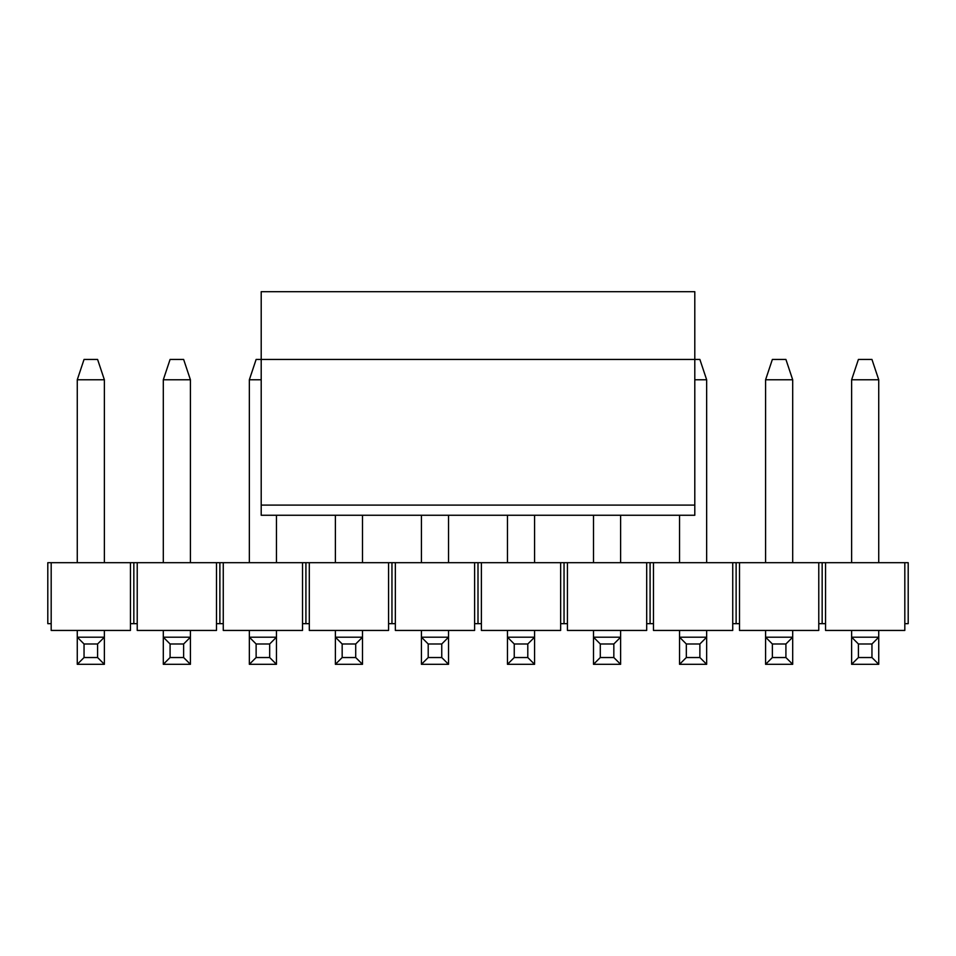 <?xml version="1.0" encoding="UTF-8"?>
<svg xmlns="http://www.w3.org/2000/svg" width="956" height="956" viewBox="0 0 956 956"><rect width="100%" height="100%" fill="white"/><g stroke="black" fill="none" stroke-linecap="round" stroke-linejoin="round"><path stroke-width="1.43" d="M261.203 515.26L694.797 515.26L261.203 515.26L261.203 291.688L694.797 291.688L694.797 359.444L256.124 359.444L249.349 379.771L261.203 379.771M694.797 515.26L694.797 359.444L699.876 359.444L706.651 379.771L694.797 379.771M276.451 515.26L335.389 515.26L276.451 515.26L335.389 515.26L276.451 515.26L276.451 562.69M362.491 515.26L421.429 515.26L362.491 515.26L421.429 515.26L362.491 515.26L362.491 562.69M448.531 515.26L507.469 515.26L448.531 515.26L507.469 515.26L448.531 515.26L448.531 562.69M534.571 515.26L593.509 515.26L534.571 515.26L593.509 515.26L534.571 515.26L534.571 562.69M620.611 515.26L679.549 515.26L620.611 515.26L679.549 515.26L620.611 515.26L620.611 562.69M858.404 359.444L871.956 359.444L878.731 379.771L851.629 379.771L858.404 359.444M878.731 630.434L878.731 664.312L851.629 664.312L851.629 630.434M851.629 562.69L851.629 379.771M878.731 562.69L878.731 379.771M878.731 664.312L871.956 657.537L858.404 657.537L851.629 664.312M871.956 657.537L871.956 643.986L858.404 643.986L858.404 657.537M871.956 643.986L878.731 637.21L851.629 637.21L858.404 643.986M772.364 359.444L785.916 359.444L792.691 379.771L765.589 379.771L772.364 359.444M792.691 630.434L792.691 664.312L765.589 664.312L765.589 630.434M765.589 562.69L765.589 379.771M792.691 562.69L792.691 379.771M792.691 664.312L785.916 657.537L772.364 657.537L765.589 664.312M785.916 657.537L785.916 643.986L772.364 643.986L772.364 657.537M785.916 643.986L792.691 637.21L765.589 637.21L772.364 643.986M706.651 630.434L706.651 664.312L679.549 664.312L679.549 630.434M679.549 562.69L679.549 515.26M706.651 562.69L706.651 379.771M706.651 664.312L699.876 657.537L686.324 657.537L679.549 664.312M699.876 657.537L699.876 643.986L686.324 643.986L686.324 657.537M699.876 643.986L706.651 637.21L679.549 637.21L686.324 643.986M620.611 630.434L620.611 664.312L593.509 664.312L593.509 630.434M593.509 562.69L593.509 515.26M620.611 664.312L613.836 657.537L600.284 657.537L593.509 664.312M613.836 657.537L613.836 643.986L600.284 643.986L600.284 657.537M613.836 643.986L620.611 637.21L593.509 637.21L600.284 643.986M534.571 630.434L534.571 664.312L507.469 664.312L507.469 630.434M507.469 562.69L507.469 515.26M534.571 664.312L527.796 657.537L514.244 657.537L507.469 664.312M527.796 657.537L527.796 643.986L514.244 643.986L514.244 657.537M527.796 643.986L534.571 637.21L507.469 637.21L514.244 643.986M448.531 630.434L448.531 664.312L421.429 664.312L421.429 630.434M421.429 562.69L421.429 515.26M448.531 664.312L441.756 657.537L428.204 657.537L421.429 664.312M441.756 657.537L441.756 643.986L428.204 643.986L428.204 657.537M441.756 643.986L448.531 637.21L421.429 637.21L428.204 643.986M362.491 630.434L362.491 664.312L335.389 664.312L335.389 630.434M335.389 562.69L335.389 515.26M362.491 664.312L355.716 657.537L342.164 657.537L335.389 664.312M355.716 657.537L355.716 643.986L342.164 643.986L342.164 657.537M355.716 643.986L362.491 637.21L335.389 637.21L342.164 643.986M276.451 630.434L276.451 664.312L249.349 664.312L249.349 630.434M249.349 562.69L249.349 379.771M276.451 664.312L269.676 657.537L256.124 657.537L249.349 664.312M269.676 657.537L269.676 643.986L256.124 643.986L256.124 657.537M269.676 643.986L276.451 637.21L249.349 637.21L256.124 643.986M170.084 359.444L183.636 359.444L190.411 379.771L163.309 379.771L170.084 359.444M190.411 630.434L190.411 664.312L163.309 664.312L163.309 630.434M163.309 562.69L163.309 379.771M190.411 562.69L190.411 379.771M190.411 664.312L183.636 657.537L170.084 657.537L163.309 664.312M183.636 657.537L183.636 643.986L170.084 643.986L170.084 657.537M183.636 643.986L190.411 637.21L163.309 637.21L170.084 643.986M84.044 359.444L97.596 359.444L104.371 379.771L77.269 379.771L84.044 359.444M104.371 630.434L104.371 664.312L77.269 664.312L77.269 630.434M77.269 562.69L77.269 379.771M104.371 562.69L104.371 379.771M104.371 664.312L97.596 657.537L84.044 657.537L77.269 664.312M97.596 657.537L97.596 643.986L84.044 643.986L84.044 657.537M97.596 643.986L104.371 637.21L77.269 637.21L84.044 643.986M130.458 623.659L130.458 562.69L216.498 562.69L216.498 630.434L137.222 630.434L137.222 623.659L130.458 623.659L130.458 630.434L51.182 630.434L51.182 562.69L47.8 562.69L47.8 623.659L51.182 623.659M130.458 562.69L51.182 562.69M216.498 562.69L908.2 562.69L908.2 623.659L904.818 623.659L904.818 562.69M133.84 623.659L133.84 562.69M137.222 623.659L137.222 562.69M216.498 623.659L219.88 623.659L219.88 562.69M219.88 623.659L223.262 623.659L223.262 562.69M302.538 562.69L302.538 630.434L223.262 630.434L223.262 623.659M302.538 623.659L305.92 623.659L305.92 562.69M305.92 623.659L309.302 623.659L309.302 562.69M388.578 562.69L388.578 630.434L309.302 630.434L309.302 623.659M388.578 623.659L391.96 623.659L391.96 562.69M391.96 623.659L395.342 623.659L395.342 562.69M474.618 562.69L474.618 630.434L395.342 630.434L395.342 623.659M474.618 623.659L478 623.659L478 562.69M478 623.659L481.382 623.659L481.382 562.69M560.658 562.69L560.658 630.434L481.382 630.434L481.382 623.659M560.658 623.659L564.04 623.659L564.04 562.69M564.04 623.659L567.422 623.659L567.422 562.69M646.698 562.69L646.698 630.434L567.422 630.434L567.422 623.659M646.698 623.659L650.08 623.659L650.08 562.69M650.08 623.659L653.462 623.659L653.462 562.69M732.738 562.69L732.738 630.434L653.462 630.434L653.462 623.659M732.738 623.659L736.12 623.659L736.12 562.69M736.12 623.659L739.502 623.659L739.502 562.69M818.778 562.69L818.778 630.434L739.502 630.434L739.502 623.659M818.778 623.659L822.16 623.659L822.16 562.69M822.16 623.659L825.542 623.659L825.542 562.69M904.818 623.659L904.818 630.434L825.542 630.434L825.542 623.659M261.203 505.103L694.797 505.103"/></g></svg>
